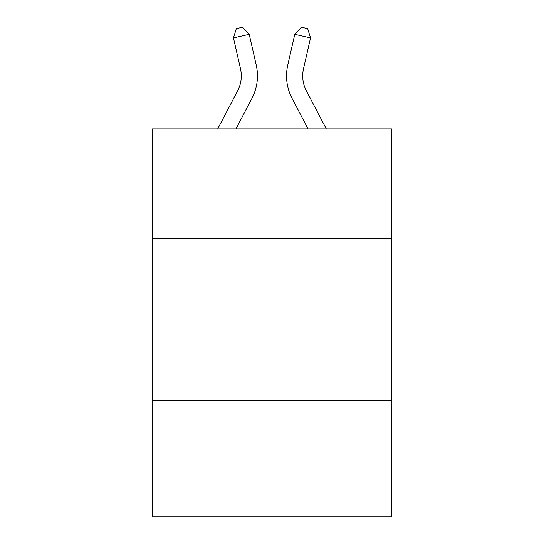 <?xml version="1.0" encoding="UTF-8"?>
<svg xmlns="http://www.w3.org/2000/svg" width="544" height="544" viewBox="0 0 544 544"><rect width="100%" height="100%" fill="white"/><g stroke="black" fill="none" stroke-linecap="round" stroke-linejoin="round"><path stroke-width="0.82" d="M391.598 238.816L391.598 128.914L152.402 128.914L152.402 238.816L391.598 238.816L391.598 516.8L152.402 516.8L152.402 238.816M391.598 400.432L152.402 400.432M237.599 90.902A32.327 32.327 -74.6 0 0 240.482 68.721A32.327 32.327 -74.6 0 1 237.599 90.902A32.327 32.327 -74.6 0 0 240.482 68.721A32.327 32.327 -74.6 0 1 237.599 90.902A32.327 32.327 -74.6 0 0 240.482 68.721A32.327 32.327 -74.6 0 1 237.599 90.902A32.327 32.327 -74.6 0 0 240.482 68.721A32.327 32.327 -74.6 0 1 237.599 90.902A32.327 32.327 -74.6 0 0 240.482 68.721A32.327 32.327 -74.6 0 1 237.599 90.902A32.327 32.327 -74.6 0 0 240.482 68.721A32.327 32.327 -74.6 0 1 237.599 90.902A32.327 32.327 -74.6 0 0 240.482 68.721A32.327 32.327 -74.6 0 1 237.599 90.902A32.327 32.327 -74.6 0 0 240.482 68.721A32.327 32.327 -74.6 0 1 237.599 90.902A32.327 32.327 -74.6 0 0 240.482 68.721A32.327 32.327 -74.6 0 1 237.599 90.902A32.327 32.327 -74.6 0 0 240.482 68.721A32.327 32.327 -74.6 0 1 237.599 90.902A32.327 32.327 -74.6 0 0 240.482 68.721A32.327 32.327 -74.6 0 1 237.599 90.902A32.327 32.327 -74.6 0 0 240.482 68.721A32.327 32.327 -74.6 0 1 237.599 90.902A32.327 32.327 -74.6 0 0 240.482 68.721A32.327 32.327 -74.6 0 1 237.599 90.902A32.327 32.327 -74.6 0 0 240.482 68.721A32.327 32.327 -74.6 0 1 237.599 90.902A32.327 32.327 -74.6 0 0 240.482 68.721A32.327 32.327 -74.6 0 1 237.599 90.902A32.327 32.327 -74.6 0 0 240.482 68.721A32.327 32.327 -74.6 0 1 237.599 90.902A32.327 32.327 -74.6 0 0 240.482 68.721A32.327 32.327 -74.6 0 1 237.599 90.902A32.327 32.327 -74.6 0 0 240.482 68.721A32.327 32.327 -74.6 0 1 237.599 90.902L217.688 128.914L237.599 90.902A32.327 32.327 -39 0 0 240.482 68.721L233.464 37.91L236.32 28.635L242.624 27.2L249.22 34.32L256.244 65.13A48.484 48.484 105.4 0 1 251.92 98.403L235.933 128.914L251.92 98.403M306.401 90.902A32.327 32.327 74.6 0 1 303.518 68.721A32.327 32.327 74.6 0 0 306.401 90.902A32.327 32.327 74.6 0 1 303.518 68.721A32.327 32.327 74.6 0 0 306.401 90.902A32.327 32.327 74.6 0 1 303.518 68.721A32.327 32.327 74.6 0 0 306.401 90.902A32.327 32.327 74.6 0 1 303.518 68.721A32.327 32.327 74.6 0 0 306.401 90.902A32.327 32.327 74.6 0 1 303.518 68.721A32.327 32.327 74.6 0 0 306.401 90.902A32.327 32.327 74.6 0 1 303.518 68.721A32.327 32.327 74.6 0 0 306.401 90.902A32.327 32.327 74.6 0 1 303.518 68.721A32.327 32.327 74.6 0 0 306.401 90.902A32.327 32.327 74.6 0 1 303.518 68.721A32.327 32.327 74.6 0 0 306.401 90.902A32.327 32.327 74.6 0 1 303.518 68.721A32.327 32.327 74.6 0 0 306.401 90.902A32.327 32.327 74.6 0 1 303.518 68.721A32.327 32.327 74.6 0 0 306.401 90.902A32.327 32.327 74.6 0 1 303.518 68.721A32.327 32.327 74.6 0 0 306.401 90.902A32.327 32.327 74.6 0 1 303.518 68.721A32.327 32.327 74.6 0 0 306.401 90.902A32.327 32.327 74.6 0 1 303.518 68.721A32.327 32.327 74.6 0 0 306.401 90.902A32.327 32.327 74.6 0 1 303.518 68.721A32.327 32.327 74.6 0 0 306.401 90.902A32.327 32.327 74.6 0 1 303.518 68.721A32.327 32.327 74.6 0 0 306.401 90.902A32.327 32.327 74.6 0 1 303.518 68.721A32.327 32.327 74.6 0 0 306.401 90.902A32.327 32.327 74.6 0 1 303.518 68.721A32.327 32.327 74.6 0 0 306.401 90.902A32.327 32.327 74.6 0 1 303.518 68.721A32.327 32.327 74.6 0 0 306.401 90.902L326.312 128.914L306.401 90.902A32.327 32.327 39 0 1 303.518 68.721L310.536 37.91L294.78 34.32L287.756 65.13A48.484 48.484 -105.4 0 0 292.08 98.403L308.067 128.914L292.08 98.403M233.464 37.91L249.22 34.32L256.244 65.13M294.78 34.32L287.756 65.13L294.78 34.32L287.756 65.13L294.78 34.32L287.756 65.13L294.78 34.32L287.756 65.13L294.78 34.32L287.756 65.13L294.78 34.32L287.756 65.13L294.78 34.32L287.756 65.13L294.78 34.32L287.756 65.13L294.78 34.32L287.756 65.13L294.78 34.32L287.756 65.13L294.78 34.32L287.756 65.13L294.78 34.32L287.756 65.13L294.78 34.32L287.756 65.13L294.78 34.32L287.756 65.13L294.78 34.32L287.756 65.13L294.78 34.32L287.756 65.13L294.78 34.32L287.756 65.13L294.78 34.32L287.756 65.13L294.78 34.32L301.376 27.2L307.68 28.635L310.536 37.91"/></g></svg>
